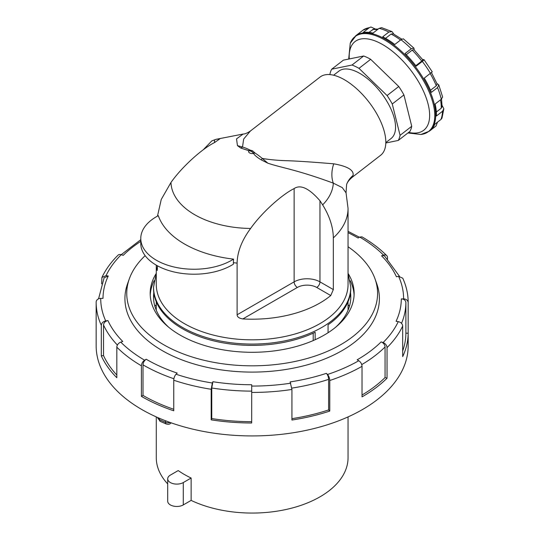 <?xml version="1.0" encoding="UTF-8"?>
<svg xmlns="http://www.w3.org/2000/svg" width="540" height="540" viewBox="0 0 540 540"><rect width="100%" height="100%" fill="white"/><g stroke="black" fill="none" stroke-linecap="round" stroke-linejoin="round"><path stroke-width="0.81" d="M233.388 262.703L233.55 259.126A95.681 55.242 180 0 1 158.308 215.683A53.271 30.753 0 0 0 140.778 238.491L140.778 243.459A53.271 30.753 0 0 0 174.785 272.133A53.271 30.753 0 0 0 233.388 264.195L233.388 262.703A95.884 55.357 0 0 0 237.107 263.088C237.35 251.836 241.853 240.293 250.607 228.46C262.123 212.126 282.319 194.366 294.131 188.575C300.517 184.234 309.123 188.291 319.964 200.745L322.643 204.876C329.603 216.115 333.166 227.117 333.335 237.884A95.884 55.357 0 0 0 348.05 208.42L346.046 192.834L342.238 187.576L333.329 183.154C296.764 169.661 281.192 167.724 267.901 163.208L261.191 159.867C256.979 157.282 254.421 155.122 253.517 153.387L251.735 151.504L249.561 150.781A9.133 3.49 97.5 0 0 250.013 150.073A49.464 23.341 52.2 0 0 249.433 149.783A9.133 3.679 96 0 1 248.859 150.701L249.561 150.781M203.324 149.695L211.815 140.893L216.122 139.306L243.128 134.042L236.534 138.881L237.445 145.625L240.685 148.028L248.859 150.701A3.571 2.059 0 0 0 249.635 152.942A3.571 2.059 0 0 0 253.517 153.387A9.133 5.967 -30.5 0 0 254.927 152.955L252.659 150.869L250.013 150.073M240.685 148.028A9.133 7.499 124.5 0 0 242.507 147.029A49.464 23.341 52.2 0 1 249.433 149.783M216.122 139.306L219.847 138.847L214.495 142.601C202.655 148.392 182.432 166.205 170.964 182.48L161.251 199.456L157.478 216.128M333.335 237.884L333.335 289.582L330.757 295.549A95.884 55.357 180 0 1 242.831 318.938C239.105 318.33 237.195 316.946 237.107 314.786L294.131 281.86L294.131 188.575M313.2 333.173L313.2 340.585M237.107 263.088L237.107 314.786M348.05 208.42L348.05 284.472A95.884 55.357 180 0 1 288.853 335.617A95.884 55.357 180 0 1 184.363 323.615A95.884 55.357 180 0 1 156.276 284.472L156.276 265.147M157.464 265.822L157.221 270.493L156.735 269.231A95.884 55.357 180 0 1 156.303 265.167M315.144 339.721L315.144 332.269A98.624 56.943 0 0 1 182.425 328.712A98.624 56.943 180 0 1 153.536 288.448L153.536 287.138A98.624 56.943 180 0 0 182.425 327.402A98.624 56.943 0 0 0 289.906 339.741A98.624 56.943 0 0 0 350.784 287.138L348.05 273.382A101.972 58.873 0 0 1 350.507 277.857A101.972 58.873 180 0 1 354.132 293.423A101.972 58.873 180 0 1 265.761 351.769A101.972 58.873 180 0 1 153.819 308.981A101.972 58.873 0 0 1 150.188 293.423A101.972 58.873 0 0 1 156.276 273.382L153.536 287.138M328.057 332.741L328.057 324.81A98.624 56.943 0 0 0 350.784 288.448L350.784 287.138M422.786 59.771L423.299 59.609C424.447 59.353 424.116 59.947 422.314 61.405L416.164 66.17A60.271 28.438 52.2 0 0 405.074 53.521L411.23 48.755L413.937 48.134L403.333 38.806L400.937 39.717L394.781 44.483A60.271 28.438 52.2 0 0 386.026 38.596A60.271 28.438 52.2 0 0 382.712 36.808L388.861 32.042L392.02 31.617L381.611 27.648L379.127 28.343L372.971 33.109A60.271 28.438 52.2 0 0 363.15 32.461L369.306 27.695L370.946 27L375.354 28.998M436.914 83.504L438.764 84.861L442.631 96.984L441.281 99.252L435.125 104.017A60.271 28.438 52.2 0 1 436.394 116.019L442.544 111.254L443.839 108.797L442.098 105.455M413.937 48.134L414.234 49.964M392.02 31.617L393.889 34.169M368.894 32.38L373.599 29.147L378.209 29.052M362.968 30.166L356.589 35.093A60.271 28.438 52.2 0 0 356.292 35.316L350.244 43.241L348.698 59.063M430.407 130.376L435.969 126.063L437.501 122.148M443.839 108.797L441.97 118.145L440.91 119.502L434.761 124.274A60.271 28.438 52.2 0 1 430.117 130.606L429.368 131.18A60.271 28.438 52.2 0 0 428.24 87.487A60.271 28.438 52.2 0 0 385.276 39.177A60.271 28.438 -127.8 0 0 355.55 35.89M431.791 72.178L424.264 78.118A60.271 28.438 52.2 0 1 431.393 92.353L437.549 87.588L438.764 84.861M423.299 59.609L423.961 59.582L432.27 71.861M441.545 99.036L442.085 106.583L441.221 108.243L436.334 112.023M431.386 72.481L437.11 83.963L436.3 85.786L430.515 90.261M422.422 59.879C423.185 59.711 422.962 60.109 421.767 61.074L415.8 65.698M422.861 59.866L413.991 49.714L412.182 50.119L406.262 54.709M401.774 39.143L393.188 33.797L391.068 34.067L385.56 38.333M411.73 126.286A49.464 23.341 52.2 0 1 409.928 131.409L398.264 140.447A49.464 23.341 -127.8 0 0 400.059 135.331L411.73 126.286L403.927 94.939A49.464 23.341 52.2 0 0 398.756 86.501L370.656 59.312A49.464 23.341 52.2 0 0 363.677 55.991L343.379 60.156L331.709 69.194A49.464 23.341 -127.8 0 0 329.906 74.311L329.981 74.608M400.059 135.331L392.263 103.977A49.464 23.341 -127.8 0 0 387.086 95.54L358.985 68.351A49.464 23.341 -127.8 0 0 352.013 65.03L363.677 55.991M358.985 68.351L370.656 59.312M387.086 95.54L398.756 86.501M392.263 103.977L403.927 94.939M352.013 65.03L331.709 69.194M385.803 142.999L398.264 140.447M385.81 142.594L391.088 138.51A42.613 20.108 52.2 0 0 390.285 107.615A42.613 20.108 52.2 0 0 359.91 73.454A42.613 20.108 -127.8 0 0 338.884 71.132L333.612 75.215M267.901 163.208L262.298 158.456C269.973 159.739 278.424 160.495 287.651 160.731C297.668 161.062 313.025 162.088 333.734 163.816C347.706 166.306 354.139 170.201 353.025 175.493L352.013 177.444L380.639 155.264A49.464 23.341 52.2 0 0 379.714 119.408A49.464 23.341 52.2 0 0 344.453 79.751A49.464 23.341 -127.8 0 0 320.051 77.058L250.391 131.024L243.662 139.064L242.507 147.029L237.445 145.625M261.191 159.867A9.133 2.396 -62.7 0 0 262.298 158.456A49.464 23.341 -127.8 0 0 254.927 152.955M346.039 192.834L346.626 184.417C347.375 182.203 349.171 179.881 352.013 177.444L351.979 177.471M346.626 184.417A24.354 22.687 -159.3 0 1 353.025 175.493M322.643 204.876A81.209 46.886 180 0 0 333.329 183.154A24.354 16.551 110.6 0 1 333.734 163.816M140.778 238.491A53.271 30.753 0 0 0 174.899 267.192A53.271 30.753 0 0 0 233.55 259.126M349.421 306.342A106.542 61.513 0 0 0 348.05 304.634M156.276 304.634A106.542 61.513 0 0 0 154.899 306.342M348.05 416.907L348.05 457.704A95.884 55.357 0 0 1 319.964 496.847A95.884 55.357 180 0 1 191.126 500.398L191.126 478.028L183.283 482.558A9.133 5.272 180 0 1 173.333 483.698A9.133 5.272 180 0 1 167.697 478.832A9.133 5.272 180 0 1 170.37 475.099L178.214 470.576A95.884 55.357 0 0 0 191.126 478.028M167.697 483.908A95.884 55.357 180 0 1 156.276 457.704L156.276 416.907M191.126 500.398L183.283 504.927A9.133 5.272 180 0 1 173.333 506.068A9.133 5.272 180 0 1 167.697 501.201L167.697 478.832M127.548 283.797A127.238 73.46 0 0 0 129.452 318.06A127.238 73.46 180 0 0 281.846 370.069A127.238 73.46 180 0 0 376.778 283.797L374.99 278.788A125.408 72.407 180 0 1 281.421 363.825A125.408 72.407 180 0 1 131.213 312.559A125.408 72.407 0 0 1 129.337 278.788L127.548 283.797M374.99 278.788A125.408 72.407 180 0 0 373.113 274.279A125.408 72.407 0 0 0 348.05 246.753M145.152 255.663A125.408 72.407 0 0 0 129.337 278.788M173.759 409.273A153.718 88.749 180 0 1 143.012 395.429L143.012 364.858C143.208 362.488 144.275 360.619 146.225 359.255L144.619 360.194A151.436 87.433 180 0 1 120.791 342.131A4.563 3.233 135.2 0 0 116.829 347.166L116.829 377.737A156.006 90.065 0 0 1 101.709 356.751A156.006 90.065 0 0 1 101.311 355.901L101.311 325.33C101.574 323.021 103.046 321.55 105.719 320.902A151.436 87.433 180 0 1 100.724 298.377A4.563 3.726 -179.7 0 0 96.161 302.083A4.563 3.726 -179.7 0 0 96.161 302.096L96.161 302.366A156.006 90.065 180 0 1 96.161 302.096M116.829 375.023A153.718 88.749 180 0 1 103.518 355.55L103.518 324.979C103.781 322.677 105.246 321.199 107.919 320.558A149.155 86.117 0 0 0 122.769 341.476L120.791 342.131M107.919 320.558L105.719 320.902M104.119 277.79L108.263 275.981A149.155 86.117 0 0 0 103.005 298.384L100.724 298.377M108.263 275.981L106.056 275.643A151.436 87.433 180 0 1 121.237 254.698L123.215 255.359A149.155 86.117 0 0 1 140.778 241.367M361.976 236.851L359.707 237.08L358.101 238.019A149.155 86.117 0 0 0 348.05 232.679M359.707 237.08A151.436 87.433 180 0 1 383.535 255.15L381.557 255.805A4.563 3.233 -44.8 0 1 384.797 256.318L399.485 276.311M402.752 278.181L398.608 276.372L396.407 276.723A149.155 86.117 0 0 0 381.557 255.805M398.608 276.372A151.436 87.433 180 0 1 403.596 298.897L401.315 298.897A4.563 3.726 0.3 0 1 405.884 302.63L405.884 333.2A153.718 88.749 180 0 1 402.685 350.939M403.596 298.897A4.563 3.726 0.3 0 1 408.166 302.636L408.166 333.207A156.006 90.065 0 0 1 402.685 356.596L402.685 326.025C402.421 323.723 400.95 322.259 398.27 321.631L396.063 321.3A149.155 86.117 0 0 0 401.315 298.897M387.031 378.202A156.006 90.065 0 0 1 362.03 396.88L362.03 366.309C361.834 363.933 360.754 362.077 358.783 360.727L357.156 359.802A149.155 86.117 0 0 0 381.112 341.915L383.083 342.583A4.563 3.22 45.2 0 1 387.031 347.632L387.031 378.202L385.061 377.541A153.718 88.749 180 0 1 362.03 395.01M329.758 411.075A156.006 90.065 0 0 1 291.931 420.026L291.931 389.462L290.122 381.915A149.155 86.117 0 0 0 326.356 373.343L327.49 374.483A4.563 1.856 71.7 0 1 329.758 380.504L329.758 411.075L328.624 409.928A153.718 88.749 180 0 1 291.931 418.662M251.694 421.686A153.718 88.749 180 0 1 211.761 418.568L211.761 387.997L212.915 381.719A149.155 86.117 0 0 0 251.714 384.75L251.694 423.002A156.006 90.065 0 0 1 211.181 419.843L211.181 389.273L212.335 382.995A151.436 87.433 180 0 1 176.054 374.227A4.563 1.877 108.6 0 0 173.759 380.234L173.759 410.805A156.006 90.065 0 0 1 141.413 396.367L141.413 365.796C141.602 363.42 142.668 361.557 144.619 360.194M212.915 381.719L212.335 382.995M146.225 359.255A149.155 86.117 0 0 0 177.201 373.086L176.054 374.227M143.012 395.429L141.413 396.367M408.166 302.636A156.006 90.065 180 0 0 408.166 302.366L408.166 345.863A156.006 90.065 180 0 1 272.97 435.125A156.006 90.065 180 0 1 101.709 369.671A156.006 90.065 0 0 1 96.161 345.863L96.161 302.366A156.006 90.065 180 0 0 101.311 325.33M211.761 418.568L211.181 419.843M251.714 384.75L251.701 391.115A153.718 88.749 0 0 1 211.761 387.997M326.356 373.343A4.563 1.856 71.7 0 1 328.624 379.357L328.624 409.928M381.112 341.915A4.563 3.22 45.2 0 1 385.061 346.97L385.061 377.541M408.166 333.207L405.884 333.2M383.535 255.15A4.563 3.233 -44.8 0 1 386.775 255.656A4.563 3.233 -44.8 0 1 387.497 257.567L387.497 259.153M121.237 254.698A4.563 3.22 -134.8 0 0 118.024 255.184C111.031 262.123 105.665 269.548 101.918 277.445L106.056 275.643M101.635 283.844L101.912 277.452M103.518 355.55L101.311 355.901M153.994 293.915A98.624 56.943 0 0 0 153.562 298.141M350.764 298.141A98.624 56.943 0 0 0 350.332 293.915M350.514 292.673A98.624 56.943 180 0 1 350.784 296.899A98.624 56.943 180 0 1 335.522 327.328M168.804 327.328A98.624 56.943 180 0 1 153.536 296.899A98.624 56.943 180 0 1 153.812 292.673M354.092 295.157A101.972 58.873 180 0 0 350.507 281.333A101.972 58.873 0 0 0 350.19 280.685M154.136 280.685A101.972 58.873 0 0 0 150.235 295.157M250.607 228.46A81.209 46.886 180 0 1 170.964 182.48M242.831 318.938L297.365 287.456A13.696 7.911 180 0 1 316.737 287.456A4.563 2.639 120 0 0 319.964 281.86L333.335 289.582M297.365 287.456A4.563 2.639 60 0 1 294.131 281.86A18.265 10.543 180 0 1 319.964 281.86L319.964 200.745M316.737 287.456L330.757 295.549M372.452 29.619A56.923 26.858 52.2 0 1 377.501 29.606M369.306 27.695A60.271 28.438 -127.8 0 0 362.738 30.321M388.861 32.042A60.271 28.438 -127.8 0 0 379.127 28.343M440.91 119.502A60.271 28.438 -127.8 0 0 442.544 111.254M441.281 99.252A60.271 28.438 -127.8 0 0 437.549 87.588M430.414 73.352A60.271 28.438 -127.8 0 0 422.314 61.405M411.23 48.755A60.271 28.438 -127.8 0 0 400.937 39.717M440.532 99.826A56.923 26.858 52.2 0 1 441.221 108.243M430.184 73.535A56.923 26.858 52.2 0 1 436.3 85.786M412.182 50.119A56.923 26.858 52.2 0 1 421.767 61.074M391.068 34.067A56.923 26.858 52.2 0 1 400.552 40.014M350.244 43.241A60.021 28.316 -127.8 0 1 384.581 39.92A60.021 28.316 52.2 0 1 430.367 94.979A60.021 28.316 52.2 0 1 420.93 134.487L429.368 131.18M408.665 132.388A56.093 26.467 52.2 0 0 427.43 101.655A56.093 26.467 52.2 0 0 382.732 44.611A56.093 26.467 -127.8 0 0 349.279 58.941M214.495 139.853L214.495 142.601M157.464 268.805L156.735 269.231M254.333 152.57A9.133 6.183 -31.3 0 1 253.226 152.901M252.659 150.869A9.133 5.272 -60 0 1 251.735 151.504M183.283 504.927L183.283 482.558M398.27 321.631A151.436 87.433 180 0 1 383.083 342.583M358.783 360.727A151.436 87.433 180 0 1 327.49 374.483M290.729 383.191A151.436 87.433 180 0 1 251.708 386.073M143.012 364.858A153.718 88.749 0 0 0 173.907 378.756M141.413 365.796A156.006 90.065 180 0 1 116.829 347.166M211.181 389.273A156.006 90.065 180 0 1 173.759 380.234M402.685 326.025A156.006 90.065 180 0 1 387.031 347.632M362.03 366.309A156.006 90.065 180 0 1 329.758 380.504M291.931 389.462A156.006 90.065 180 0 1 251.694 392.432M291.87 388.105A153.718 88.749 0 0 0 328.624 379.357M361.739 364.608A153.718 88.749 0 0 0 385.061 346.97M401.531 323.339A153.718 88.749 0 0 0 405.884 302.63M103.518 324.979A153.718 88.749 0 0 0 117.396 345.06M159.428 418.291L159.428 419.675A4.111 2.369 180 0 1 157.802 417.785L157.802 417.589M171.221 422.861L169.837 423.94L168.197 424.352L166.239 423.995L160.171 421.342A3.652 1.802 -66.4 0 1 159.428 419.675L165.497 422.327A4.111 2.369 180 0 0 170.114 422.469M166.239 423.995A3.652 1.802 -66.4 0 1 165.497 422.327L165.497 420.755M348.05 301.779L348.05 310.223M156.276 301.779L156.276 310.223M362.819 30.267L370.946 27M407.916 132.968L420.93 134.487M243.128 134.042C244.809 134.109 247.226 133.11 250.391 131.024M408.166 302.366C408.152 294.125 406.343 286.065 402.752 278.188M386.775 255.656C379.877 248.724 371.615 242.46 361.989 236.857M160.171 421.342L157.802 417.785M348.05 231.35L359.431 237.242M121.19 254.684L140.778 239.693M98.557 298.822L104.126 277.776"/></g></svg>
